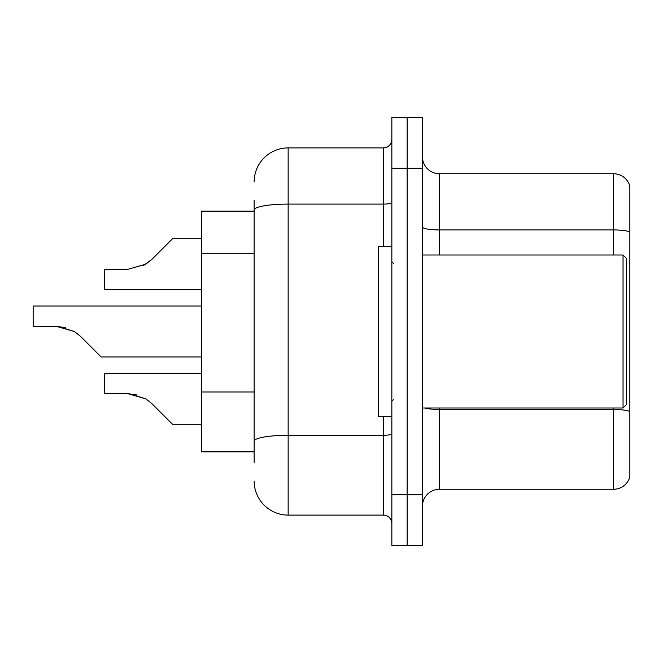 <?xml version="1.0" encoding="UTF-8"?>
<svg xmlns="http://www.w3.org/2000/svg" width="663" height="663" viewBox="0 0 663 663"><rect width="100%" height="100%" fill="white"/><g stroke="black" fill="none" stroke-linecap="round" stroke-linejoin="round"><path stroke-width="0.99" d="M254.153 242.741L254.153 200.599L254.153 211.141L201.453 211.141L201.453 451.859L254.153 451.859M422.447 506.259A16.998 16.998 0 0 1 439.453 489.261L613.532 489.261L613.532 408.002M407.148 494.697L407.148 545.699L422.447 545.699L422.447 494.697L407.148 494.697L407.148 545.699L391.85 545.699L391.85 494.697L407.148 494.697L407.148 168.303L407.148 494.697M391.85 494.697L391.85 117.301L407.148 117.301L407.148 168.303L407.148 117.301L422.447 117.301L422.447 494.697M629.85 185.98A16.998 16.998 0 0 0 613.532 173.739A16.998 16.998 0 0 1 629.85 185.98L629.85 477.02A16.998 16.998 0 0 1 613.532 489.261M629.85 232.058A16.998 2.95 180 0 0 613.532 229.928L613.532 173.739L439.453 173.739A16.998 16.998 0 0 1 422.447 156.741A16.998 16.998 0 0 0 439.453 173.739L439.453 254.998M439.453 408.002L439.453 409.452L613.532 409.452A16.998 2.95 180 0 1 629.85 411.574L629.85 421.262M254.153 462.401L254.153 200.599M254.153 181.902A34.004 34.004 0 0 1 288.148 147.899L288.148 515.101L383.347 515.101L383.347 416.497M288.148 147.899L383.347 147.899A8.503 8.503 0 0 0 391.85 139.404M254.153 447.102L254.153 402.54M391.85 523.596A8.503 8.503 0 0 0 383.347 515.101M288.148 515.101A34.004 34.004 0 0 1 254.153 481.098M201.453 373.319L104.547 373.319L104.547 393.698L127.868 393.698L145.819 398.819L129.144 393.723L145.819 398.819L129.144 393.723L145.819 398.819L151.91 403.651L172.554 424.295L201.453 424.295M145.819 398.819L151.91 403.651M201.453 305.999L33.15 305.999L33.15 326.378L56.463 326.378L33.15 326.378L56.463 326.378L33.15 326.378L56.463 326.378L74.413 331.5L57.747 326.403L74.413 331.5L57.747 326.403L74.413 331.5L80.505 336.332L101.149 356.976L201.453 356.976M74.413 331.5L80.505 336.332M201.453 238.705L172.554 238.705L151.91 259.349L145.819 264.181L127.868 269.302L104.547 269.302L104.547 289.681L201.453 289.681M151.91 259.349L143.73 265.374M623.046 254.998L626.452 258.396L626.452 404.604L623.046 408.002L623.046 254.998L422.447 254.998M391.85 246.503L378.25 246.503L378.25 416.497L391.85 416.497M137.2 394.999L127.868 393.698M65.794 327.679L56.463 326.378M254.153 253.283L201.453 253.283M254.153 392.007L201.453 392.007M424.809 408.002A16.998 2.95 0 0 0 439.453 409.452L439.453 489.261M613.532 254.998L613.532 229.928L439.453 229.928A16.998 2.95 0 0 1 422.447 226.978M422.447 168.303L391.85 168.303M391.85 433.817A8.503 1.475 0 0 1 383.347 435.293L288.148 435.293A34.004 5.901 180 0 0 254.153 441.193M254.153 209.997A34.004 5.901 180 0 1 288.148 204.088L383.347 204.088L383.347 147.899M383.347 246.503L383.347 204.088A8.503 1.475 0 0 0 391.85 202.613M422.447 408.002L623.046 408.002M393.549 263.501L391.85 261.802M393.549 399.499L391.85 401.198"/></g></svg>
